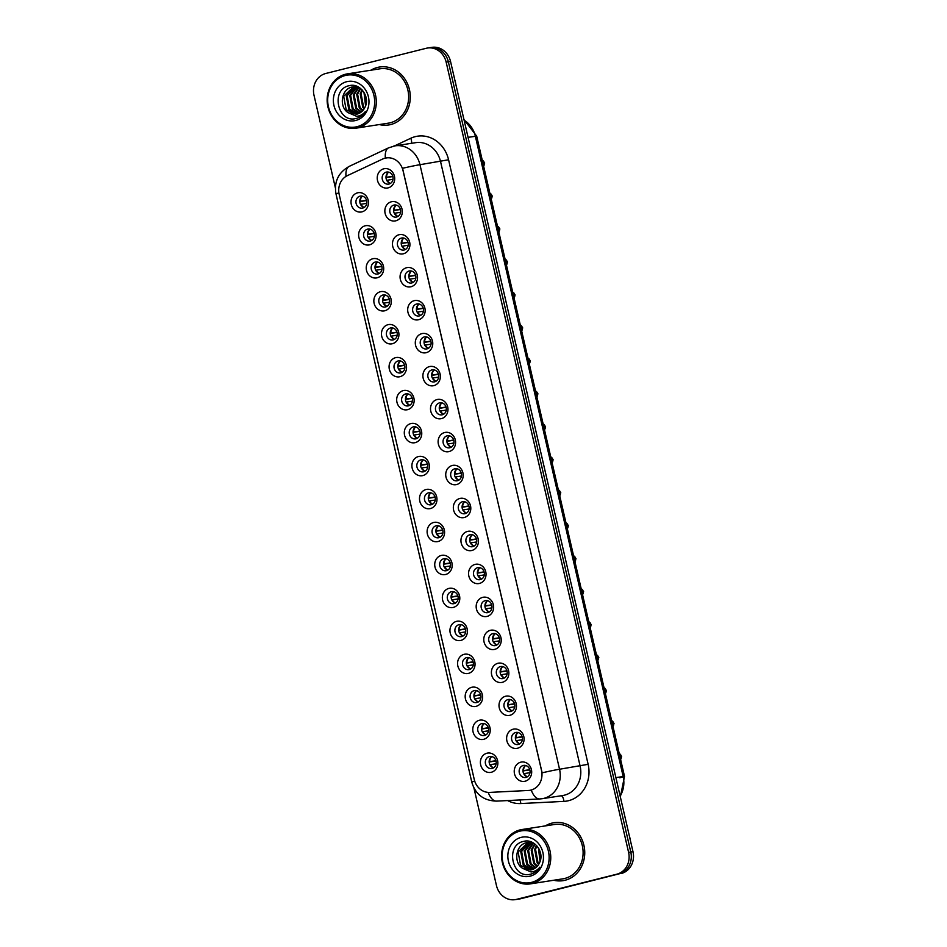 <?xml version="1.0" encoding="UTF-8"?>
<svg xmlns="http://www.w3.org/2000/svg" width="947" height="947" viewBox="0 0 947 947"><rect width="100%" height="100%" fill="white"/><g stroke="black" fill="none" stroke-linecap="round" stroke-linejoin="round"><path stroke-width="1.42" d="M369.555 244.835A9.778 8.712 81.2 0 1 358.901 237.437A9.778 8.712 81.2 0 1 365.163 225.8A9.778 8.712 81.2 0 1 375.817 233.199A9.778 8.712 81.2 0 1 369.555 244.835M367.637 229.115A6.108 5.445 -98.8 0 0 363.672 236.146A6.108 5.445 -98.8 0 0 369.946 241.094A6.108 5.445 -98.8 0 0 370.384 241.012A6.108 5.445 -98.8 0 0 374.349 233.98A6.108 5.445 -98.8 0 0 368.075 229.02A6.108 5.445 -98.8 0 0 367.637 229.115M377.166 277.802A9.778 8.712 81.2 0 1 366.513 270.404A9.778 8.712 81.2 0 1 372.775 258.756A9.778 8.712 81.2 0 1 383.428 266.154A9.778 8.712 81.2 0 1 377.166 277.802M375.237 262.07A6.108 5.445 -98.8 0 0 371.283 269.102A6.108 5.445 -98.8 0 0 377.557 274.062A6.108 5.445 -98.8 0 0 377.995 273.979A6.108 5.445 -98.8 0 0 381.949 266.947A6.108 5.445 -98.8 0 0 375.675 261.988A6.108 5.445 -98.8 0 0 375.237 262.07M384.778 310.77A9.778 8.712 81.2 0 1 374.124 303.371A9.778 8.712 81.2 0 1 380.386 291.723A9.778 8.712 81.2 0 1 391.04 299.122A9.778 8.712 81.2 0 1 384.778 310.77M382.848 295.038A6.108 5.445 -98.8 0 0 378.895 302.069A6.108 5.445 -98.8 0 0 385.169 307.029A6.108 5.445 -98.8 0 0 385.607 306.935A6.108 5.445 -98.8 0 0 389.56 299.903A6.108 5.445 -98.8 0 0 383.286 294.955A6.108 5.445 -98.8 0 0 382.848 295.038M392.389 343.725A9.778 8.712 81.2 0 1 381.736 336.327A9.778 8.712 81.2 0 1 387.998 324.691A9.778 8.712 81.2 0 1 398.651 332.089A9.778 8.712 81.2 0 1 392.389 343.725M390.46 328.005A6.108 5.445 -98.8 0 0 386.494 335.037A6.108 5.445 -98.8 0 0 392.768 339.997A6.108 5.445 -98.8 0 0 393.206 339.902A6.108 5.445 -98.8 0 0 397.172 332.87A6.108 5.445 -98.8 0 0 390.898 327.911A6.108 5.445 -98.8 0 0 390.46 328.005M400.001 376.693A9.778 8.712 81.2 0 1 389.347 369.294A9.778 8.712 81.2 0 1 395.609 357.658A9.778 8.712 81.2 0 1 406.263 365.057A9.778 8.712 81.2 0 1 400.001 376.693M398.071 360.973A6.108 5.445 -98.8 0 0 394.106 368.004A6.108 5.445 -98.8 0 0 400.38 372.952A6.108 5.445 -98.8 0 0 400.818 372.869A6.108 5.445 -98.8 0 0 404.783 365.838A6.108 5.445 -98.8 0 0 398.509 360.878A6.108 5.445 -98.8 0 0 398.071 360.973M407.612 409.66A9.778 8.712 81.2 0 1 396.959 402.262A9.778 8.712 81.2 0 1 403.221 390.614A9.778 8.712 81.2 0 1 413.875 398.012A9.778 8.712 81.2 0 1 407.612 409.66M405.683 393.928A6.108 5.445 -98.8 0 0 401.717 400.96A6.108 5.445 -98.8 0 0 407.991 405.92A6.108 5.445 -98.8 0 0 408.429 405.837A6.108 5.445 -98.8 0 0 412.395 398.805A6.108 5.445 -98.8 0 0 406.121 393.845A6.108 5.445 -98.8 0 0 405.683 393.928M415.224 442.628A9.778 8.712 81.2 0 1 404.57 435.218A9.778 8.712 81.2 0 1 410.82 423.581A9.778 8.712 81.2 0 1 421.486 430.98A9.778 8.712 81.2 0 1 415.224 442.628M413.294 426.896A6.108 5.445 -98.8 0 0 409.329 433.927A6.108 5.445 -98.8 0 0 415.603 438.887A6.108 5.445 -98.8 0 0 416.041 438.792A6.108 5.445 -98.8 0 0 420.006 431.761A6.108 5.445 -98.8 0 0 413.732 426.813A6.108 5.445 -98.8 0 0 413.294 426.896M422.836 475.583A9.778 8.712 81.2 0 1 412.182 468.185A9.778 8.712 81.2 0 1 418.432 456.549A9.778 8.712 81.2 0 1 429.086 463.947A9.778 8.712 81.2 0 1 422.836 475.583M420.906 459.863A6.108 5.445 -98.8 0 0 416.94 466.895A6.108 5.445 -98.8 0 0 423.214 471.855A6.108 5.445 -98.8 0 0 423.652 471.76A6.108 5.445 -98.8 0 0 427.618 464.728A6.108 5.445 -98.8 0 0 421.344 459.769A6.108 5.445 -98.8 0 0 420.906 459.863M430.447 508.551A9.778 8.712 81.2 0 1 419.781 501.152A9.778 8.712 81.2 0 1 426.043 489.504A9.778 8.712 81.2 0 1 436.697 496.915A9.778 8.712 81.2 0 1 430.447 508.551M428.518 492.831A6.108 5.445 -98.8 0 0 424.552 499.862A6.108 5.445 -98.8 0 0 430.826 504.81A6.108 5.445 -98.8 0 0 431.264 504.727A6.108 5.445 -98.8 0 0 435.229 497.696A6.108 5.445 -98.8 0 0 428.955 492.736A6.108 5.445 -98.8 0 0 428.518 492.831M438.059 541.518A9.778 8.712 81.2 0 1 427.393 534.12A9.778 8.712 81.2 0 1 433.655 522.472A9.778 8.712 81.2 0 1 444.309 529.87A9.778 8.712 81.2 0 1 438.059 541.518M436.129 525.786A6.108 5.445 -98.8 0 0 432.163 532.818A6.108 5.445 -98.8 0 0 438.437 537.778A6.108 5.445 -98.8 0 0 438.875 537.695A6.108 5.445 -98.8 0 0 442.841 530.663A6.108 5.445 -98.8 0 0 436.567 525.703A6.108 5.445 -98.8 0 0 436.129 525.786M445.658 574.474A9.778 8.712 81.2 0 1 435.004 567.075A9.778 8.712 81.2 0 1 441.266 555.439A9.778 8.712 81.2 0 1 451.92 562.838A9.778 8.712 81.2 0 1 445.658 574.474M443.741 558.754A6.108 5.445 -98.8 0 0 439.775 565.785A6.108 5.445 -98.8 0 0 446.049 570.745A6.108 5.445 -98.8 0 0 446.487 570.65A6.108 5.445 -98.8 0 0 450.452 563.619A6.108 5.445 -98.8 0 0 444.179 558.671A6.108 5.445 -98.8 0 0 443.741 558.754M453.27 607.441A9.778 8.712 81.2 0 1 442.616 600.043A9.778 8.712 81.2 0 1 448.878 588.407A9.778 8.712 81.2 0 1 459.532 595.805A9.778 8.712 81.2 0 1 453.27 607.441M451.352 591.721A6.108 5.445 -98.8 0 0 447.386 598.753A6.108 5.445 -98.8 0 0 453.66 603.713A6.108 5.445 -98.8 0 0 454.098 603.618A6.108 5.445 -98.8 0 0 458.064 596.586A6.108 5.445 -98.8 0 0 451.79 591.626A6.108 5.445 -98.8 0 0 451.352 591.721M460.881 640.409A9.778 8.712 81.2 0 1 450.227 633.01A9.778 8.712 81.2 0 1 456.49 621.362A9.778 8.712 81.2 0 1 467.143 628.761A9.778 8.712 81.2 0 1 460.881 640.409M458.952 624.689A6.108 5.445 -98.8 0 0 454.998 631.708A6.108 5.445 -98.8 0 0 461.272 636.668A6.108 5.445 -98.8 0 0 461.71 636.585A6.108 5.445 -98.8 0 0 465.664 629.554A6.108 5.445 -98.8 0 0 459.39 624.594A6.108 5.445 -98.8 0 0 458.952 624.689M468.493 673.376A9.778 8.712 81.2 0 1 457.839 665.978A9.778 8.712 81.2 0 1 464.101 654.33A9.778 8.712 81.2 0 1 474.755 661.728A9.778 8.712 81.2 0 1 468.493 673.376M466.563 657.644A6.108 5.445 -98.8 0 0 462.61 664.676A6.108 5.445 -98.8 0 0 468.883 669.636A6.108 5.445 -98.8 0 0 469.31 669.553A6.108 5.445 -98.8 0 0 473.275 662.521A6.108 5.445 -98.8 0 0 467.001 657.561A6.108 5.445 -98.8 0 0 466.563 657.644M476.104 706.332A9.778 8.712 81.2 0 1 465.451 698.933A9.778 8.712 81.2 0 1 471.713 687.297A9.778 8.712 81.2 0 1 482.366 694.696A9.778 8.712 81.2 0 1 476.104 706.332M474.175 690.612A6.108 5.445 -98.8 0 0 470.209 697.643A6.108 5.445 -98.8 0 0 476.483 702.603A6.108 5.445 -98.8 0 0 476.921 702.508A6.108 5.445 -98.8 0 0 480.887 695.477A6.108 5.445 -98.8 0 0 474.613 690.517A6.108 5.445 -98.8 0 0 474.175 690.612M483.716 739.299A9.778 8.712 81.2 0 1 473.062 731.901A9.778 8.712 81.2 0 1 479.324 720.265A9.778 8.712 81.2 0 1 489.978 727.663A9.778 8.712 81.2 0 1 483.716 739.299M481.786 723.579A6.108 5.445 -98.8 0 0 477.821 730.611A6.108 5.445 -98.8 0 0 484.095 735.57A6.108 5.445 -98.8 0 0 484.533 735.476A6.108 5.445 -98.8 0 0 488.498 728.444A6.108 5.445 -98.8 0 0 482.224 723.484A6.108 5.445 -98.8 0 0 481.786 723.579M491.327 772.267A9.778 8.712 81.2 0 1 480.674 764.868A9.778 8.712 81.2 0 1 486.936 753.22A9.778 8.712 81.2 0 1 497.589 760.619A9.778 8.712 81.2 0 1 491.327 772.267M489.398 756.535A6.108 5.445 -98.8 0 0 485.432 763.566A6.108 5.445 -98.8 0 0 491.706 768.526A6.108 5.445 -98.8 0 0 492.144 768.443A6.108 5.445 -98.8 0 0 496.11 761.412A6.108 5.445 -98.8 0 0 489.836 756.452A6.108 5.445 -98.8 0 0 489.398 756.535M361.943 211.868A9.778 8.712 81.2 0 1 351.29 204.469A9.778 8.712 81.2 0 1 357.552 192.833A9.778 8.712 81.2 0 1 368.205 200.231A9.778 8.712 81.2 0 1 361.943 211.868M360.026 196.147A6.108 5.445 -98.8 0 0 356.06 203.179A6.108 5.445 -98.8 0 0 362.334 208.139A6.108 5.445 -98.8 0 0 362.772 208.044A6.108 5.445 -98.8 0 0 366.738 201.013A6.108 5.445 -98.8 0 0 360.464 196.053A6.108 5.445 -98.8 0 0 360.026 196.147M395.775 220.817A9.778 8.712 81.2 0 1 385.121 213.418A9.778 8.712 81.2 0 1 391.383 201.782A9.778 8.712 81.2 0 1 402.037 209.18A9.778 8.712 81.2 0 1 395.775 220.817M393.845 205.097A6.108 5.445 -98.8 0 0 389.892 212.128A6.108 5.445 -98.8 0 0 396.166 217.088A6.108 5.445 -98.8 0 0 396.604 216.993A6.108 5.445 -98.8 0 0 400.557 209.962A6.108 5.445 -98.8 0 0 394.283 205.002A6.108 5.445 -98.8 0 0 393.845 205.097M403.386 253.784A9.778 8.712 81.2 0 1 392.733 246.386A9.778 8.712 81.2 0 1 398.995 234.749A9.778 8.712 81.2 0 1 409.649 242.148A9.778 8.712 81.2 0 1 403.386 253.784M401.457 238.064A6.108 5.445 -98.8 0 0 397.503 245.095A6.108 5.445 -98.8 0 0 403.777 250.055A6.108 5.445 -98.8 0 0 404.203 249.961A6.108 5.445 -98.8 0 0 408.169 242.929A6.108 5.445 -98.8 0 0 401.895 237.969A6.108 5.445 -98.8 0 0 401.457 238.064M410.998 286.752A9.778 8.712 81.2 0 1 400.344 279.353A9.778 8.712 81.2 0 1 406.606 267.705A9.778 8.712 81.2 0 1 417.26 275.104A9.778 8.712 81.2 0 1 410.998 286.752M409.068 271.02A6.108 5.445 -98.8 0 0 405.103 278.051A6.108 5.445 -98.8 0 0 411.377 283.011A6.108 5.445 -98.8 0 0 411.815 282.928A6.108 5.445 -98.8 0 0 415.78 275.897A6.108 5.445 -98.8 0 0 409.506 270.937A6.108 5.445 -98.8 0 0 409.068 271.02M418.61 319.719A9.778 8.712 81.2 0 1 407.956 312.321A9.778 8.712 81.2 0 1 414.218 300.673A9.778 8.712 81.2 0 1 424.872 308.071A9.778 8.712 81.2 0 1 418.61 319.719M416.68 303.987A6.108 5.445 -98.8 0 0 412.714 311.018A6.108 5.445 -98.8 0 0 418.988 315.978A6.108 5.445 -98.8 0 0 419.426 315.896A6.108 5.445 -98.8 0 0 423.392 308.864A6.108 5.445 -98.8 0 0 417.118 303.904A6.108 5.445 -98.8 0 0 416.68 303.987M426.221 352.675A9.778 8.712 81.2 0 1 415.567 345.276A9.778 8.712 81.2 0 1 421.829 333.64A9.778 8.712 81.2 0 1 432.483 341.038A9.778 8.712 81.2 0 1 426.221 352.675M424.292 336.954A6.108 5.445 -98.8 0 0 420.326 343.986A6.108 5.445 -98.8 0 0 426.6 348.946A6.108 5.445 -98.8 0 0 427.038 348.851A6.108 5.445 -98.8 0 0 431.003 341.82A6.108 5.445 -98.8 0 0 424.73 336.86A6.108 5.445 -98.8 0 0 424.292 336.954M433.833 385.642A9.778 8.712 81.2 0 1 423.179 378.244A9.778 8.712 81.2 0 1 429.429 366.607A9.778 8.712 81.2 0 1 440.095 374.006A9.778 8.712 81.2 0 1 433.833 385.642M431.903 369.922A6.108 5.445 -98.8 0 0 427.937 376.953A6.108 5.445 -98.8 0 0 434.211 381.913A6.108 5.445 -98.8 0 0 434.649 381.819A6.108 5.445 -98.8 0 0 438.615 374.787A6.108 5.445 -98.8 0 0 432.341 369.827A6.108 5.445 -98.8 0 0 431.903 369.922M441.444 418.61A9.778 8.712 81.2 0 1 430.79 411.211A9.778 8.712 81.2 0 1 437.041 399.563A9.778 8.712 81.2 0 1 447.694 406.961A9.778 8.712 81.2 0 1 441.444 418.61M439.515 402.877A6.108 5.445 -98.8 0 0 435.549 409.909A6.108 5.445 -98.8 0 0 441.823 414.869A6.108 5.445 -98.8 0 0 442.261 414.786A6.108 5.445 -98.8 0 0 446.226 407.755A6.108 5.445 -98.8 0 0 439.953 402.795A6.108 5.445 -98.8 0 0 439.515 402.877M449.056 451.577A9.778 8.712 81.2 0 1 438.39 444.179A9.778 8.712 81.2 0 1 444.652 432.53A9.778 8.712 81.2 0 1 455.306 439.929A9.778 8.712 81.2 0 1 449.056 451.577M447.126 435.845A6.108 5.445 -98.8 0 0 443.16 442.876A6.108 5.445 -98.8 0 0 449.434 447.836A6.108 5.445 -98.8 0 0 449.872 447.742A6.108 5.445 -98.8 0 0 453.838 440.722A6.108 5.445 -98.8 0 0 447.564 435.762A6.108 5.445 -98.8 0 0 447.126 435.845M456.667 484.533A9.778 8.712 81.2 0 1 446.001 477.134A9.778 8.712 81.2 0 1 452.264 465.498A9.778 8.712 81.2 0 1 462.917 472.896A9.778 8.712 81.2 0 1 456.667 484.533M454.738 468.812A6.108 5.445 -98.8 0 0 450.772 475.844A6.108 5.445 -98.8 0 0 457.046 480.804A6.108 5.445 -98.8 0 0 457.484 480.709A6.108 5.445 -98.8 0 0 461.449 473.678A6.108 5.445 -98.8 0 0 455.176 468.718A6.108 5.445 -98.8 0 0 454.738 468.812M464.267 517.5A9.778 8.712 81.2 0 1 453.613 510.102A9.778 8.712 81.2 0 1 459.875 498.465A9.778 8.712 81.2 0 1 470.529 505.864A9.778 8.712 81.2 0 1 464.267 517.5M462.349 501.78A6.108 5.445 -98.8 0 0 458.384 508.811A6.108 5.445 -98.8 0 0 464.657 513.759A6.108 5.445 -98.8 0 0 465.095 513.676A6.108 5.445 -98.8 0 0 469.061 506.645A6.108 5.445 -98.8 0 0 462.787 501.685A6.108 5.445 -98.8 0 0 462.349 501.78M471.878 550.467A9.778 8.712 81.2 0 1 461.225 543.069A9.778 8.712 81.2 0 1 467.487 531.421A9.778 8.712 81.2 0 1 478.14 538.819A9.778 8.712 81.2 0 1 471.878 550.467M469.961 534.735A6.108 5.445 -98.8 0 0 465.995 541.767A6.108 5.445 -98.8 0 0 472.269 546.727A6.108 5.445 -98.8 0 0 472.707 546.644A6.108 5.445 -98.8 0 0 476.672 539.612A6.108 5.445 -98.8 0 0 470.399 534.653A6.108 5.445 -98.8 0 0 469.961 534.735M479.49 583.435A9.778 8.712 81.2 0 1 468.836 576.036A9.778 8.712 81.2 0 1 475.098 564.388A9.778 8.712 81.2 0 1 485.752 571.787A9.778 8.712 81.2 0 1 479.49 583.435M477.56 567.703A6.108 5.445 -98.8 0 0 473.607 574.734A6.108 5.445 -98.8 0 0 479.88 579.694A6.108 5.445 -98.8 0 0 480.318 579.6A6.108 5.445 -98.8 0 0 484.272 572.568A6.108 5.445 -98.8 0 0 477.998 567.62A6.108 5.445 -98.8 0 0 477.56 567.703M487.101 616.39A9.778 8.712 81.2 0 1 476.448 608.992A9.778 8.712 81.2 0 1 482.71 597.356A9.778 8.712 81.2 0 1 493.363 604.754A9.778 8.712 81.2 0 1 487.101 616.39M485.172 600.67A6.108 5.445 -98.8 0 0 481.218 607.702A6.108 5.445 -98.8 0 0 487.48 612.662A6.108 5.445 -98.8 0 0 487.918 612.567A6.108 5.445 -98.8 0 0 491.884 605.535A6.108 5.445 -98.8 0 0 485.61 600.576A6.108 5.445 -98.8 0 0 485.172 600.67M494.713 649.358A9.778 8.712 81.2 0 1 484.059 641.959A9.778 8.712 81.2 0 1 490.321 630.323A9.778 8.712 81.2 0 1 500.975 637.722A9.778 8.712 81.2 0 1 494.713 649.358M492.783 633.638A6.108 5.445 -98.8 0 0 488.818 640.669A6.108 5.445 -98.8 0 0 495.092 645.617A6.108 5.445 -98.8 0 0 495.53 645.534A6.108 5.445 -98.8 0 0 499.495 638.503A6.108 5.445 -98.8 0 0 493.221 633.543A6.108 5.445 -98.8 0 0 492.783 633.638M502.324 682.325A9.778 8.712 81.2 0 1 491.671 674.927A9.778 8.712 81.2 0 1 497.933 663.279A9.778 8.712 81.2 0 1 508.586 670.677A9.778 8.712 81.2 0 1 502.324 682.325M500.395 666.593A6.108 5.445 -98.8 0 0 496.429 673.625A6.108 5.445 -98.8 0 0 502.703 678.585A6.108 5.445 -98.8 0 0 503.141 678.502A6.108 5.445 -98.8 0 0 507.107 671.47A6.108 5.445 -98.8 0 0 500.833 666.51A6.108 5.445 -98.8 0 0 500.395 666.593M509.936 715.293A9.778 8.712 81.2 0 1 499.282 707.894A9.778 8.712 81.2 0 1 505.544 696.246A9.778 8.712 81.2 0 1 516.198 703.645A9.778 8.712 81.2 0 1 509.936 715.293M508.006 699.561A6.108 5.445 -98.8 0 0 504.041 706.592A6.108 5.445 -98.8 0 0 510.315 711.552A6.108 5.445 -98.8 0 0 510.753 711.457A6.108 5.445 -98.8 0 0 514.718 704.426A6.108 5.445 -98.8 0 0 508.444 699.478A6.108 5.445 -98.8 0 0 508.006 699.561M517.547 748.248A9.778 8.712 81.2 0 1 506.894 740.85A9.778 8.712 81.2 0 1 513.144 729.214A9.778 8.712 81.2 0 1 523.809 736.612A9.778 8.712 81.2 0 1 517.547 748.248M515.618 732.528A6.108 5.445 -98.8 0 0 511.652 739.56A6.108 5.445 -98.8 0 0 517.926 744.52A6.108 5.445 -98.8 0 0 518.364 744.425A6.108 5.445 -98.8 0 0 522.33 737.393A6.108 5.445 -98.8 0 0 516.056 732.433A6.108 5.445 -98.8 0 0 515.618 732.528M525.159 781.216A9.778 8.712 81.2 0 1 514.505 773.817A9.778 8.712 81.2 0 1 520.755 762.181A9.778 8.712 81.2 0 1 531.409 769.58A9.778 8.712 81.2 0 1 525.159 781.216M523.229 765.496A6.108 5.445 -98.8 0 0 519.264 772.527A6.108 5.445 -98.8 0 0 525.538 777.475A6.108 5.445 -98.8 0 0 525.976 777.392A6.108 5.445 -98.8 0 0 529.941 770.361A6.108 5.445 -98.8 0 0 523.667 765.401A6.108 5.445 -98.8 0 0 523.229 765.496M388.163 187.861A9.778 8.712 81.2 0 1 377.51 180.463A9.778 8.712 81.2 0 1 383.772 168.815A9.778 8.712 81.2 0 1 394.425 176.213A9.778 8.712 81.2 0 1 388.163 187.861M386.246 172.129A6.108 5.445 -98.8 0 0 382.28 179.161A6.108 5.445 -98.8 0 0 388.554 184.12A6.108 5.445 -98.8 0 0 388.992 184.038A6.108 5.445 -98.8 0 0 392.958 177.006A6.108 5.445 -98.8 0 0 386.684 172.046A6.108 5.445 -98.8 0 0 386.246 172.129M371.804 240.408A6.108 5.445 81.2 0 1 367.46 235.294A6.108 5.445 81.2 0 1 370.052 229.127M379.416 273.363A6.108 5.445 81.2 0 1 375.071 268.261A6.108 5.445 81.2 0 1 377.664 262.082M387.015 306.331A6.108 5.445 81.2 0 1 382.683 301.229A6.108 5.445 81.2 0 1 385.275 295.05M394.627 339.298A6.108 5.445 81.2 0 1 390.294 334.196A6.108 5.445 81.2 0 1 392.887 328.017M402.238 372.266A6.108 5.445 81.2 0 1 397.906 367.152A6.108 5.445 81.2 0 1 400.498 360.985M409.85 405.221A6.108 5.445 81.2 0 1 405.517 400.119A6.108 5.445 81.2 0 1 408.098 393.94M417.461 438.189A6.108 5.445 81.2 0 1 413.129 433.087A6.108 5.445 81.2 0 1 415.709 426.908M425.073 471.156A6.108 5.445 81.2 0 1 420.74 466.054A6.108 5.445 81.2 0 1 423.321 459.875M432.684 504.124A6.108 5.445 81.2 0 1 428.352 499.01A6.108 5.445 81.2 0 1 430.932 492.831M440.296 537.079A6.108 5.445 81.2 0 1 435.963 531.977A6.108 5.445 81.2 0 1 438.544 525.798M447.907 570.047A6.108 5.445 81.2 0 1 443.563 564.945A6.108 5.445 81.2 0 1 446.155 558.766M455.519 603.014A6.108 5.445 81.2 0 1 451.174 597.912A6.108 5.445 81.2 0 1 453.767 591.733M463.13 635.982A6.108 5.445 81.2 0 1 458.786 630.868A6.108 5.445 81.2 0 1 461.378 624.689M470.73 668.937A6.108 5.445 81.2 0 1 466.398 663.835A6.108 5.445 81.2 0 1 468.99 657.656M478.342 701.905A6.108 5.445 81.2 0 1 474.009 696.803A6.108 5.445 81.2 0 1 476.601 690.623M485.953 734.872A6.108 5.445 81.2 0 1 481.621 729.77A6.108 5.445 81.2 0 1 484.213 723.591M493.565 767.839A6.108 5.445 81.2 0 1 489.232 762.726A6.108 5.445 81.2 0 1 491.813 756.546M364.193 207.44A6.108 5.445 81.2 0 1 359.848 202.338A6.108 5.445 81.2 0 1 362.441 196.159M398.024 216.39A6.108 5.445 81.2 0 1 393.68 211.288A6.108 5.445 81.2 0 1 396.272 205.108M405.624 249.357A6.108 5.445 81.2 0 1 401.291 244.255A6.108 5.445 81.2 0 1 403.884 238.076M413.235 282.324A6.108 5.445 81.2 0 1 408.903 277.211A6.108 5.445 81.2 0 1 411.495 271.031M420.847 315.28A6.108 5.445 81.2 0 1 416.514 310.178A6.108 5.445 81.2 0 1 419.107 303.999M428.458 348.247A6.108 5.445 81.2 0 1 424.126 343.145A6.108 5.445 81.2 0 1 426.706 336.966M436.07 381.215A6.108 5.445 81.2 0 1 431.737 376.113A6.108 5.445 81.2 0 1 434.318 369.934M443.681 414.182A6.108 5.445 81.2 0 1 439.349 409.068A6.108 5.445 81.2 0 1 441.929 402.889M451.293 447.138A6.108 5.445 81.2 0 1 446.96 442.036A6.108 5.445 81.2 0 1 449.541 435.857M458.904 480.105A6.108 5.445 81.2 0 1 454.56 475.003A6.108 5.445 81.2 0 1 457.152 468.824M466.516 513.073A6.108 5.445 81.2 0 1 462.172 507.971A6.108 5.445 81.2 0 1 464.764 501.792M474.127 546.04A6.108 5.445 81.2 0 1 469.783 540.926A6.108 5.445 81.2 0 1 472.375 534.747M481.739 578.996A6.108 5.445 81.2 0 1 477.395 573.894A6.108 5.445 81.2 0 1 479.987 567.715M489.339 611.963A6.108 5.445 81.2 0 1 485.006 606.861A6.108 5.445 81.2 0 1 487.598 600.682M496.95 644.931A6.108 5.445 81.2 0 1 492.618 639.817A6.108 5.445 81.2 0 1 495.21 633.65M504.562 677.886A6.108 5.445 81.2 0 1 500.229 672.784A6.108 5.445 81.2 0 1 502.81 666.605M512.173 710.854A6.108 5.445 81.2 0 1 507.841 705.752A6.108 5.445 81.2 0 1 510.421 699.573M519.785 743.821A6.108 5.445 81.2 0 1 515.452 738.719A6.108 5.445 81.2 0 1 518.033 732.54M527.396 776.789A6.108 5.445 81.2 0 1 523.064 771.675A6.108 5.445 81.2 0 1 525.644 765.507M390.413 183.422A6.108 5.445 81.2 0 1 386.068 178.32A6.108 5.445 81.2 0 1 388.661 172.141M382.635 159.037A16.501 14.702 81.2 0 1 385.062 158.173A16.501 14.702 81.2 0 1 386.246 157.936A16.501 14.702 81.2 0 1 403.043 170.661L541.518 770.444A16.501 14.702 81.2 0 1 529.764 790.331A16.501 14.702 81.2 0 1 528.414 790.461L489.717 792.402A16.501 14.702 81.2 0 1 474.269 779.535L339.192 194.443A16.501 14.702 81.2 0 1 347.336 175.657L382.635 159.037M377.486 67.438A29.333 26.137 -98.8 0 0 370.881 70.22A29.333 26.137 -98.8 0 1 377.486 67.438A29.333 26.137 -98.8 0 1 379.581 67.012A29.333 26.137 -98.8 0 0 377.486 67.438M379.297 124.566A29.333 26.137 -98.8 0 0 388.566 124.98A29.333 26.137 -98.8 0 0 390.673 124.566A29.333 26.137 -98.8 0 0 409.696 90.805A29.333 26.137 -98.8 0 0 379.581 67.012A29.333 26.137 -98.8 0 1 409.696 90.805A29.333 26.137 -98.8 0 1 390.673 124.566A29.333 26.137 -98.8 0 1 388.566 124.98A29.333 26.137 -98.8 0 1 379.297 124.566M551.947 823.121A29.333 26.137 -98.8 0 0 545.342 825.902A29.333 26.137 -98.8 0 1 551.947 823.121A29.333 26.137 -98.8 0 1 554.042 822.694A29.333 26.137 -98.8 0 0 551.947 823.121M553.758 880.248A29.333 26.137 -98.8 0 0 563.027 880.663A29.333 26.137 -98.8 0 0 565.134 880.237A29.333 26.137 -98.8 0 0 584.157 846.488A29.333 26.137 -98.8 0 0 554.042 822.694A29.333 26.137 -98.8 0 1 584.157 846.488A29.333 26.137 -98.8 0 1 565.134 880.237A29.333 26.137 -98.8 0 1 563.027 880.663A29.333 26.137 -98.8 0 1 553.758 880.248M402.558 168.282L542.122 772.823A21.39 0.793 -13 0 1 559.547 769.248A24.444 21.781 81.2 0 1 543.898 798.357A24.444 21.781 81.2 0 1 542.146 798.712L562.707 795.527A24.444 21.781 -98.8 0 0 564.459 795.172A24.444 21.781 -98.8 0 0 580.109 766.064L440.544 161.523A24.444 21.781 -98.8 0 0 415.65 142.666L395.088 145.85A24.444 21.781 81.2 0 1 419.971 164.707A21.39 0.793 167 0 0 402.558 168.282M385.382 158.113L387.441 157.782L385.382 158.113A21.39 9.387 64.8 0 1 388.59 147.839L349.242 166.364A21.39 9.387 64.8 0 0 345.998 176.391M473.938 787.999L496.453 885.516A18.336 16.336 -98.8 0 0 515.109 899.65L519.501 898.975A18.336 16.336 -98.8 0 0 520.814 898.703L619.054 873.856A18.336 16.336 -98.8 0 0 630.785 852.016L448.357 61.827A18.336 16.336 -98.8 0 0 429.689 47.693A18.336 16.336 -98.8 0 1 448.357 61.827L630.785 852.016A18.336 16.336 -98.8 0 1 619.054 873.856L518.625 899.046L616.864 874.188A18.336 16.336 -98.8 0 0 628.595 852.359L446.167 62.171A18.336 16.336 -98.8 0 0 427.499 48.025A18.336 16.336 -98.8 0 0 426.186 48.297L325.756 73.487A18.336 16.336 -98.8 0 0 314.013 95.316L335.38 187.849M517.311 899.307A18.336 16.336 -98.8 0 0 518.625 899.046A18.336 16.336 -98.8 0 1 517.311 899.307M488.202 792.39A21.39 9.671 87.1 0 0 496.571 801.115L539.695 798.96A21.39 9.671 87.1 0 1 531.243 790.047L530.142 790.272M515.109 899.65A18.336 16.336 -98.8 0 0 516.423 899.39L616.864 874.188M621.244 873.513A18.336 16.336 -98.8 0 0 632.987 851.684L450.547 61.484A18.336 16.336 -98.8 0 0 431.891 47.35L427.499 48.025M385.997 177.598L392.839 176.533M385.997 177.373L392.768 176.284M388.377 172.33A6.724 5.99 -98.8 0 0 386.542 177.255M392.993 179.326L387.228 180.226A6.724 5.99 -98.8 0 0 390.081 183.327M362.156 196.349A6.724 5.99 -98.8 0 0 360.322 201.261L366.56 200.302M359.777 201.604L366.631 200.551M366.773 203.345L361.008 204.244A6.724 5.99 -98.8 0 0 363.861 207.346M393.609 210.554L400.451 209.5M393.597 210.341L400.38 209.251M395.988 205.298A6.724 5.99 -98.8 0 0 394.153 210.21M400.605 212.294L394.84 213.193A6.724 5.99 -98.8 0 0 397.693 216.295M401.22 243.521L408.062 242.456M401.208 243.296L407.991 242.219M403.6 238.265A6.724 5.99 -98.8 0 0 401.765 243.178M408.216 245.261L402.451 246.149A6.724 5.99 -98.8 0 0 405.304 249.262M408.832 276.488L415.674 275.423M408.82 276.264L415.603 275.175M411.211 271.221A6.724 5.99 -98.8 0 0 409.376 276.145M415.828 278.229L410.063 279.116A6.724 5.99 -98.8 0 0 412.916 282.23M416.443 309.456L423.285 308.391M416.431 309.231L423.214 308.142M418.823 304.188A6.724 5.99 -98.8 0 0 416.988 309.113M423.439 311.184L417.674 312.084A6.724 5.99 -98.8 0 0 420.527 315.185M369.768 229.316A6.724 5.99 -98.8 0 0 367.933 234.229L374.16 233.258M367.389 234.572L374.231 233.507M374.385 236.312L368.62 237.2A6.724 5.99 -98.8 0 0 371.473 240.313M377.38 262.272A6.724 5.99 -98.8 0 0 375.545 267.196L381.771 266.225M375 267.539L381.842 266.474M381.996 269.279L376.231 270.167A6.724 5.99 -98.8 0 0 379.084 273.269M384.991 295.239A6.724 5.99 -98.8 0 0 383.156 300.152L389.383 299.193M382.612 300.495L389.454 299.441M389.608 302.235L383.843 303.135A6.724 5.99 -98.8 0 0 386.696 306.236M357.078 126.685A26.279 23.415 -98.8 0 0 373.911 95.398A26.279 23.415 -98.8 0 0 345.264 75.511A26.279 23.415 -98.8 0 0 328.443 106.798A26.279 23.415 -98.8 0 0 357.078 126.685M357.907 127.786A27.499 24.504 -98.8 0 0 375.746 96.144A27.499 24.504 -98.8 0 0 347.513 73.842A27.499 24.504 -98.8 0 0 345.548 74.233A27.499 24.504 -98.8 0 0 327.709 105.875A27.499 24.504 -98.8 0 0 355.942 128.188A27.499 24.504 -98.8 0 0 357.907 127.786M355.942 128.188L388.282 123.169A27.499 24.504 -98.8 0 0 390.259 122.779A27.499 24.504 -98.8 0 0 408.098 91.137A27.499 24.504 -98.8 0 0 379.865 68.823L347.513 73.842M455.921 84.768A30.553 27.226 -98.8 0 0 454.844 80.069M365.566 105.851L363.968 92.273M365.885 104.833L364.5 93.197M364.145 108.787L362.725 107.271L360.191 93.729L362.014 89.764M364.512 108.171L363.589 107.129L361.067 93.587L362.476 90.273M362.618 110.787L359.244 107.804L356.711 94.262L360.239 88.201M363.009 110.349L360.109 107.674L357.587 94.132L360.665 88.533M361.008 112.231L355.752 108.349L353.231 94.807L358.605 87.195M361.411 111.912L356.628 108.207L354.107 94.676L359.043 87.384M359.339 113.261L352.272 108.881L349.751 95.339L356.759 86.793M359.753 113.036L353.148 108.751L350.615 95.209L357.22 86.864M357.611 113.96L348.792 109.426L346.271 95.884L354.959 86.662M358.049 113.818L349.668 109.296L347.135 95.754L355.409 86.674M348.685 112.942L357.019 114.125C360.606 113.143 363.257 110.846 364.986 107.224C370.478 97.079 360.203 82.815 349.609 85.609C330.432 88.781 337.357 122.625 355.184 118.706L356.084 118.505C359.99 117.475 363.092 115.143 365.388 111.509C363.021 114.457 360.073 116.043 356.557 116.28L348.342 112.74C338.825 107.473 340.932 89.054 352.166 87.017L358.877 87.278M356.036 114.327L357.019 114.125M356.297 114.279L346.188 109.828L343.654 96.286L353.633 86.745M346.697 81.702A19.923 17.756 -98.8 0 0 333.936 105.425A19.923 17.756 -98.8 0 0 355.658 120.494A19.923 17.756 -98.8 0 0 368.407 96.772A19.923 17.756 -98.8 0 0 346.697 81.702M531.551 882.367A26.279 23.415 -98.8 0 0 548.372 851.081A26.279 23.415 -98.8 0 0 519.737 831.194A26.279 23.415 -98.8 0 0 502.904 862.48A26.279 23.415 -98.8 0 0 531.551 882.367M532.368 883.468A27.499 24.504 -98.8 0 0 550.207 851.827A27.499 24.504 -98.8 0 0 521.975 829.525A27.499 24.504 -98.8 0 0 520.01 829.915A27.499 24.504 -98.8 0 0 502.17 861.557A27.499 24.504 -98.8 0 0 530.403 883.871A27.499 24.504 -98.8 0 0 532.368 883.468M530.403 883.871L562.755 878.852A27.499 24.504 -98.8 0 0 564.72 878.461A27.499 24.504 -98.8 0 0 582.559 846.819A27.499 24.504 -98.8 0 0 554.326 824.506L521.975 829.525M630.394 840.451A30.553 27.226 -98.8 0 0 629.305 835.751M540.027 861.533L538.429 847.956M540.346 860.515L538.973 848.879M538.606 864.469L537.186 862.954L534.664 849.412L536.476 845.446M538.973 863.853L538.05 862.812L535.529 849.27L536.937 845.955M537.079 866.469L533.706 863.486L531.172 849.944L534.7 843.884M537.47 866.032L534.57 863.356L532.048 849.814L535.126 844.215M535.469 867.914L530.225 864.031L527.692 850.489L533.066 842.877M535.872 867.594L531.089 863.889L528.568 850.347L533.504 843.067M533.8 868.944L526.733 864.564L524.212 851.022L531.22 842.475M534.215 868.719L527.609 864.433L525.088 850.891L531.681 842.546M532.084 869.642L523.253 865.108L520.732 851.566L529.42 842.345M532.51 869.5L524.129 864.978L521.596 851.436L529.87 842.357M523.146 868.624L531.492 869.808C535.079 868.825 537.73 866.529 539.447 862.906C544.951 852.762 534.676 838.497 524.07 841.291C504.893 844.464 511.83 878.307 529.645 874.389L530.545 874.188C534.451 873.158 537.553 870.826 539.849 867.192C537.482 870.139 534.534 871.725 531.03 871.95L522.803 868.423C513.286 863.155 515.393 844.736 526.627 842.7L533.339 842.96M530.498 870.009L531.492 869.808M530.758 869.962L520.649 865.511L518.116 851.969L528.095 842.428M521.158 837.373A19.923 17.756 -98.8 0 0 508.409 861.107A19.923 17.756 -98.8 0 0 530.119 876.176A19.923 17.756 -98.8 0 0 542.88 852.454A19.923 17.756 -98.8 0 0 521.158 837.373M424.055 342.412L430.897 341.358M424.043 342.198L430.826 341.109M426.434 337.156A6.724 5.99 -98.8 0 0 424.599 342.068M431.051 344.152L425.286 345.051A6.724 5.99 -98.8 0 0 428.139 348.153M431.666 375.379L438.508 374.314M431.654 375.154L438.437 374.065M434.034 370.123A6.724 5.99 -98.8 0 0 432.211 375.036M438.662 377.119L432.897 378.007A6.724 5.99 -98.8 0 0 435.738 381.12M439.266 408.346L446.12 407.281M439.266 408.121L446.049 407.032M441.645 403.079A6.724 5.99 -98.8 0 0 439.822 408.003M446.274 410.087L440.509 410.974A6.724 5.99 -98.8 0 0 443.35 414.076M392.603 328.207A6.724 5.99 -98.8 0 0 390.768 333.119L396.994 332.16M390.223 333.462L397.065 332.397M397.219 335.202L391.454 336.102A6.724 5.99 -98.8 0 0 394.307 339.204M400.214 361.174A6.724 5.99 -98.8 0 0 398.379 366.087L404.606 365.116M397.835 366.43L404.677 365.364M404.831 368.17L399.066 369.058A6.724 5.99 -98.8 0 0 401.919 372.171M407.826 394.13A6.724 5.99 -98.8 0 0 405.991 399.054L412.217 398.083M405.446 399.397L412.288 398.332M412.442 401.137L406.677 402.025A6.724 5.99 -98.8 0 0 409.53 405.127M446.877 441.302L453.731 440.248M446.877 441.089L453.66 440M449.257 436.046A6.724 5.99 -98.8 0 0 447.422 440.971M453.873 443.042L448.109 443.942A6.724 5.99 -98.8 0 0 450.961 447.043M454.489 474.269L461.343 473.216M454.489 474.045L461.272 472.967M456.868 469.014A6.724 5.99 -98.8 0 0 455.034 473.926M461.485 476.01L455.72 476.909A6.724 5.99 -98.8 0 0 458.573 480.011M462.1 507.237L468.954 506.172M462.1 507.012L468.883 505.923M464.48 501.981A6.724 5.99 -98.8 0 0 462.645 506.894M469.096 508.977L463.332 509.865A6.724 5.99 -98.8 0 0 466.184 512.978M469.712 540.204L476.554 539.139M469.712 539.979L476.483 538.89M472.091 534.937A6.724 5.99 -98.8 0 0 470.257 539.861M476.708 541.944L470.943 542.832A6.724 5.99 -98.8 0 0 473.796 545.934M477.324 573.16L484.166 572.106M477.312 572.947L484.095 571.858M479.703 567.904A6.724 5.99 -98.8 0 0 477.868 572.828M484.319 574.9L478.555 575.8A6.724 5.99 -98.8 0 0 481.407 578.901M415.425 427.097A6.724 5.99 -98.8 0 0 413.602 432.01L419.829 431.051M413.058 432.353L419.9 431.299M420.054 434.093L414.289 434.993A6.724 5.99 -98.8 0 0 417.13 438.094M423.037 460.064A6.724 5.99 -98.8 0 0 421.214 464.977L427.44 464.018M420.657 465.32L427.511 464.255M427.665 467.06L421.9 467.948A6.724 5.99 -98.8 0 0 424.741 471.061M430.648 493.032A6.724 5.99 -98.8 0 0 428.813 497.944L435.052 496.974M428.269 498.288L435.123 497.222M435.277 500.028L429.5 500.916A6.724 5.99 -98.8 0 0 432.353 504.029M438.26 525.987A6.724 5.99 -98.8 0 0 436.425 530.912L442.663 529.941M435.88 531.255L442.734 530.19M442.876 532.983L437.112 533.883A6.724 5.99 -98.8 0 0 439.964 536.985M445.871 558.955A6.724 5.99 -98.8 0 0 444.036 563.867L450.275 562.909M443.492 564.211L450.346 563.157M450.488 565.951L444.723 566.851A6.724 5.99 -98.8 0 0 447.576 569.952M484.935 606.127L491.777 605.074M484.923 605.902L491.706 604.825M487.314 600.872A6.724 5.99 -98.8 0 0 485.48 605.784M491.931 607.867L486.166 608.767A6.724 5.99 -98.8 0 0 489.019 611.869M492.547 639.095L499.389 638.029M492.535 638.87L499.318 637.781M494.926 633.839A6.724 5.99 -98.8 0 0 493.091 638.752M499.543 640.835L493.778 641.723A6.724 5.99 -98.8 0 0 496.63 644.836M500.158 672.062L507 670.997M500.146 671.837L506.929 670.748M502.537 666.795A6.724 5.99 -98.8 0 0 500.703 671.719M507.154 673.802L501.389 674.69A6.724 5.99 -98.8 0 0 504.242 677.792M507.77 705.018L514.612 703.964M507.758 704.805L514.541 703.716M510.149 699.762A6.724 5.99 -98.8 0 0 508.314 704.675M514.766 706.758L509.001 707.658A6.724 5.99 -98.8 0 0 511.853 710.759M515.381 737.985L522.223 736.932M515.369 737.76L522.152 736.683M517.749 732.729A6.724 5.99 -98.8 0 0 515.926 737.642M522.377 739.725L516.612 740.625A6.724 5.99 -98.8 0 0 519.453 743.726M522.981 770.953L529.835 769.887M522.981 770.728L529.764 769.639M525.36 765.697A6.724 5.99 -98.8 0 0 523.537 770.609M529.989 772.693L524.224 773.581A6.724 5.99 -98.8 0 0 527.065 776.694M453.483 591.922A6.724 5.99 -98.8 0 0 451.648 596.835L457.875 595.876M451.103 597.178L457.946 596.113M458.099 598.918L452.335 599.806A6.724 5.99 -98.8 0 0 455.187 602.919M461.094 624.878A6.724 5.99 -98.8 0 0 459.259 629.802L465.486 628.832M458.715 630.146L465.557 629.08M465.711 631.886L459.946 632.774A6.724 5.99 -98.8 0 0 462.799 635.887M468.706 657.845A6.724 5.99 -98.8 0 0 466.871 662.77L473.098 661.799M466.326 663.113L473.169 662.048M473.322 664.841L467.558 665.741A6.724 5.99 -98.8 0 0 470.41 668.842M476.317 690.813A6.724 5.99 -98.8 0 0 474.483 695.725L480.709 694.767M473.938 696.069L480.78 695.015M480.934 697.809L475.169 698.708A6.724 5.99 -98.8 0 0 478.022 701.81M483.929 723.78A6.724 5.99 -98.8 0 0 482.094 728.693L488.321 727.734M481.55 729.036L488.392 727.971M488.545 730.776L482.781 731.664A6.724 5.99 -98.8 0 0 485.633 734.777M491.54 756.736A6.724 5.99 -98.8 0 0 489.706 761.66L495.932 760.69M489.161 762.004L496.003 760.938M496.157 763.744L490.392 764.631A6.724 5.99 -98.8 0 0 493.245 767.745M588.134 764.312L559.547 769.248L419.971 164.707L448.57 159.771L588.134 764.312A30.553 27.226 81.2 0 1 568.579 800.688A30.553 27.226 81.2 0 1 563.879 801.387L520.767 803.553A30.553 27.226 81.2 0 1 507.616 800.57M474.707 781.097A21.39 0.793 167 0 0 471.795 782.186L336.007 194.005A21.39 0.793 -13 0 1 338.908 192.916M393.336 146.205A24.444 21.781 81.2 0 1 395.088 145.85L388.59 147.839M394.378 145.968L410.785 138.25A30.553 27.226 81.2 0 1 448.57 159.771M628.595 852.359L632.987 851.684M446.167 62.171L450.547 61.484M516.423 899.39L520.814 898.703M410.785 138.25A6.108 2.687 -115.2 0 1 411.377 143.328M519.939 799.955A6.108 2.758 -92.9 0 1 520.767 803.553M561.216 795.752A6.108 2.758 -92.9 0 1 563.879 801.387M620.143 796.072A24.444 21.781 -98.8 0 0 623.162 776.457L475.347 136.214A24.444 21.781 -98.8 0 0 464.101 120.186M468.067 137.339L476.684 136.119L624.499 776.362L619.812 777.818M620.356 796.995L624.499 776.362L615.881 777.594M483.597 166.068A3.67 3.267 -98.8 0 0 482.248 160.209M491.209 199.024A3.67 3.267 -98.8 0 0 489.859 193.176M498.82 231.991A3.67 3.267 -98.8 0 0 497.459 226.144M506.432 264.959A3.67 3.267 -98.8 0 0 505.071 259.099M514.032 297.926A3.67 3.267 -98.8 0 0 512.682 292.067M521.643 330.882A3.67 3.267 -98.8 0 0 520.294 325.034M529.255 363.849A3.67 3.267 -98.8 0 0 527.905 358.002M536.866 396.817A3.67 3.267 -98.8 0 0 535.517 390.957M544.478 429.784A3.67 3.267 -98.8 0 0 543.128 423.925M552.089 462.74A3.67 3.267 -98.8 0 0 550.74 456.892M559.701 495.707A3.67 3.267 -98.8 0 0 558.351 489.848M567.312 528.675A3.67 3.267 -98.8 0 0 565.963 522.815M574.924 561.63A3.67 3.267 -98.8 0 0 573.574 555.782M582.535 594.598A3.67 3.267 -98.8 0 0 581.174 588.75M590.135 627.565A3.67 3.267 -98.8 0 0 588.785 621.706M597.746 660.533A3.67 3.267 -98.8 0 0 596.397 654.673M605.358 693.488A3.67 3.267 -98.8 0 0 604.008 687.64M612.969 726.456A3.67 3.267 -98.8 0 0 611.62 720.608M620.581 759.423A3.67 3.267 -98.8 0 0 619.231 753.563M496.571 801.115C483.692 800.724 475.43 794.415 471.795 782.186M336.007 194.005C333.924 181.777 338.328 172.555 349.242 166.364M539.695 798.96L542.146 798.712M463.959 119.547L476.684 136.119M482.224 160.114L484.663 163.038L483.633 166.222M489.836 193.081L492.274 196.005L491.244 199.178M497.447 226.037L499.886 228.961L498.856 232.145M505.047 259.005L507.485 261.928L506.467 265.113M512.658 291.972L515.097 294.896L514.067 298.08M520.27 324.939L522.708 327.863L521.679 331.036M527.881 357.895L530.32 360.819L529.29 364.003M535.493 390.862L537.932 393.786L536.902 396.971M543.105 423.83L545.543 426.754L544.513 429.938M550.716 456.797L553.155 459.721L552.125 462.894M558.328 489.753L560.766 492.677L559.736 495.861M565.939 522.72L568.378 525.644L567.348 528.828M573.551 555.688L575.989 558.612L574.959 561.796M581.162 588.655L583.601 591.579L582.571 594.752M588.762 621.611L591.2 624.535L590.182 627.719M596.373 654.578L598.812 657.502L597.782 660.686M603.985 687.546L606.423 690.47L605.393 693.654M611.596 720.513L614.035 723.437L613.005 726.609M619.208 753.469L621.646 756.393L620.616 759.577"/></g></svg>
